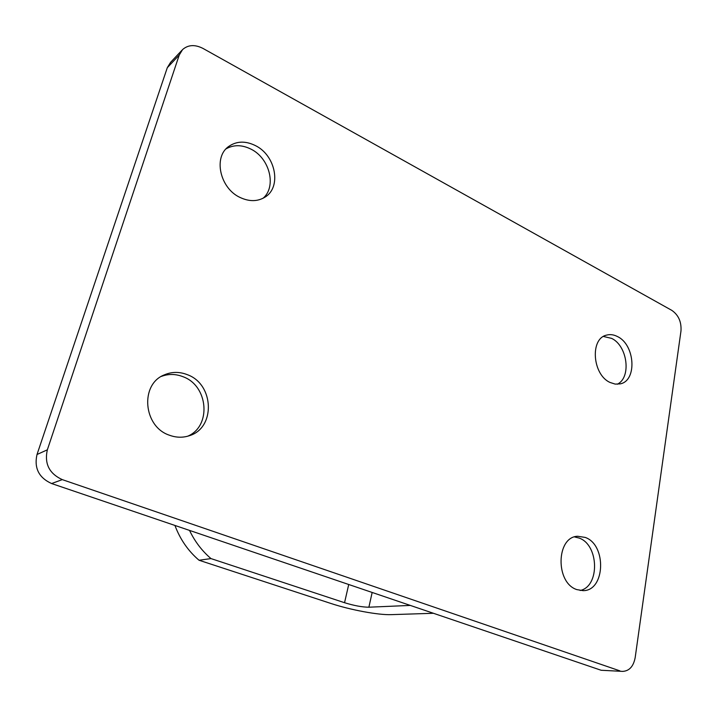 <?xml version="1.0" encoding="UTF-8"?>
<svg xmlns="http://www.w3.org/2000/svg" width="717" height="717" viewBox="0 0 717 717"><rect width="100%" height="100%" fill="white"/><g stroke="black" fill="none" stroke-linecap="round" stroke-linejoin="round"><path stroke-width="1.08" d="M226.052 148.858C233.67 144.583 241.979 144.673 250.986 149.145C269.753 158.278 276.78 186.671 263.067 198.259M161.379 376.407C168.522 373.736 175.764 373.853 183.104 376.748C208.396 385.791 211.694 426.373 187.621 436.232M255.467 145.623C275.857 155.49 281.781 187.298 264.932 197.184C257.555 201.656 249.265 201.755 240.07 197.462C219.994 188.374 213.066 157.175 228.651 146.501C236.556 141.007 245.492 140.711 255.467 145.623M187.415 374.704C214.302 384.294 215.79 428.264 189.073 435.793C182.656 437.854 176.104 437.657 169.436 435.219C143.203 426.714 139.788 384.303 164.274 374.892C171.802 371.657 179.519 371.603 187.415 374.704M574.559 536.925L579.157 538.073C598.991 544.821 600.021 586.416 580.161 590.485M603.445 336.47L611.592 338.37C627.554 345.782 631.605 377.572 617.283 384.24M585.224 537.427C606.806 544.803 605.309 590.916 583.118 590.656L576.844 589.607C555.137 582.804 556.186 536.719 577.714 536.262L585.224 537.427M617.489 336.569C635.11 344.725 637.332 380.799 620.187 383.873L615.213 384.106L610.113 382.484C592.439 374.821 589.804 338.675 606.465 335.144C610.05 334.14 613.725 334.615 617.489 336.569M622.697 671.39L601.142 670.261L622.697 671.39C629.347 670.987 633.505 666.371 635.19 657.534L680.98 330.94C681.544 321.879 678.497 315.023 671.847 310.389L202.983 48.424C194.961 44.346 188.159 44.723 182.584 49.572L179.232 55.048L167.294 67.703L170.61 62.316L181.957 50.235M619.891 670.861L62.28 479.619L51.606 483.545C38.835 477.728 33.968 468.04 37.015 454.497L167.294 67.703M601.142 670.261L51.606 483.545M37.015 454.497L47.349 449.819L179.232 55.048M47.349 449.819C44.257 463.693 49.24 473.632 62.28 479.619M189.53 530.41C194.854 541.541 202.006 550.934 210.986 558.588L344.545 602.71C354.108 605.659 362.219 607.165 368.888 607.2L410.285 605.417L433.435 613.286L391.285 614.639C378.388 615.159 350.335 609.916 330.734 603.409L199.039 560.246C188.204 551.006 180.173 539.408 174.93 525.444M210.986 558.588L199.039 560.246M344.545 602.71L348.722 584.498M368.888 607.2L372.159 592.466M164.274 374.892L162.589 375.726M228.651 146.501L227.594 147.37"/></g></svg>
